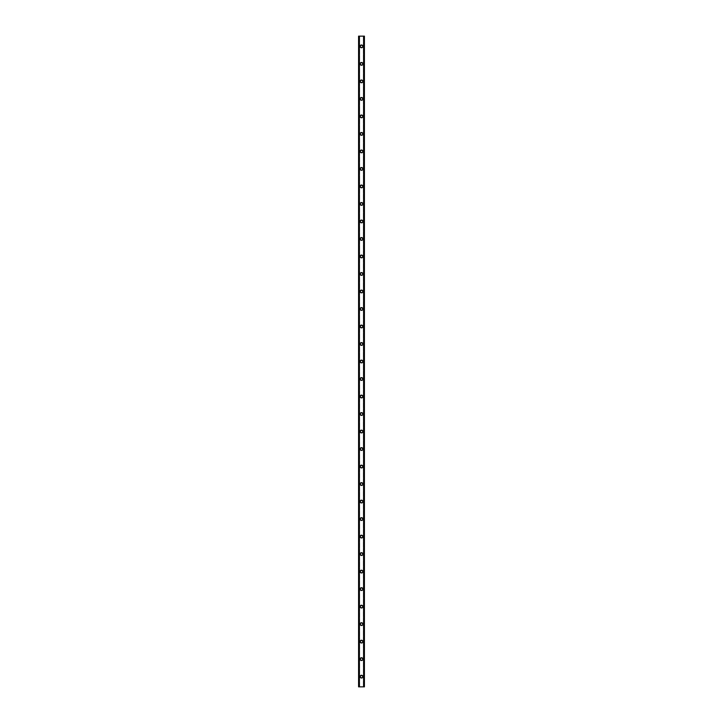 <?xml version="1.0" encoding="UTF-8"?>
<svg xmlns="http://www.w3.org/2000/svg" width="723" height="723" viewBox="0 0 723 723"><rect width="100%" height="100%" fill="white"/><g stroke="black" fill="none" stroke-linecap="round" stroke-linejoin="round"><path stroke-width="0.54" stroke-dasharray="3.62 2.71" d="M362.377 676.638A0.877 0.877 0 0 0 361.5 675.761A0.877 0.877 0 0 0 360.623 676.638A0.877 0.877 0 0 0 361.5 677.514A0.877 0.877 0 0 0 362.377 676.638A0.877 0.877 0 0 0 361.5 675.761A0.877 0.877 0 0 0 360.623 676.638A0.877 0.877 0 0 0 361.5 677.514A0.877 0.877 0 0 0 362.377 676.638M360.117 676.638A1.383 1.383 0 0 1 361.5 675.255A1.383 1.383 0 0 1 362.883 676.638A1.383 1.383 0 0 0 361.5 675.255A1.383 1.383 0 0 0 360.117 676.638A1.383 1.383 0 0 0 361.5 678.02A1.383 1.383 0 0 0 362.883 676.638A1.383 1.383 0 0 0 361.5 675.255A1.383 1.383 0 0 0 360.117 676.638A1.383 1.383 0 0 0 361.5 678.02A1.383 1.383 0 0 0 362.883 676.638A1.383 1.383 0 0 1 361.5 678.02A1.383 1.383 0 0 1 360.117 676.638M362.377 659.132A0.877 0.877 0 0 0 361.5 658.255A0.877 0.877 0 0 0 360.623 659.132A0.877 0.877 0 0 0 361.5 660.009A0.877 0.877 0 0 0 362.377 659.132A0.877 0.877 0 0 0 361.5 658.255A0.877 0.877 0 0 0 360.623 659.132A0.877 0.877 0 0 0 361.5 660.009A0.877 0.877 0 0 0 362.377 659.132M360.117 659.132A1.383 1.383 0 0 1 361.5 657.74A1.383 1.383 0 0 1 362.883 659.132A1.383 1.383 0 0 0 361.5 657.74A1.383 1.383 0 0 0 360.117 659.132A1.383 1.383 0 0 0 361.5 660.515A1.383 1.383 0 0 0 362.883 659.132A1.383 1.383 0 0 0 361.5 657.74A1.383 1.383 0 0 0 360.117 659.132A1.383 1.383 0 0 0 361.5 660.515A1.383 1.383 0 0 0 362.883 659.132A1.383 1.383 0 0 1 361.5 660.515A1.383 1.383 0 0 1 360.117 659.132M362.377 641.626A0.877 0.877 0 0 0 361.5 640.75A0.877 0.877 0 0 0 360.623 641.626A0.877 0.877 0 0 0 361.5 642.494A0.877 0.877 0 0 0 362.377 641.626A0.877 0.877 0 0 0 361.5 640.75A0.877 0.877 0 0 0 360.623 641.626A0.877 0.877 0 0 0 361.5 642.494A0.877 0.877 0 0 0 362.377 641.626M360.117 641.626A1.383 1.383 0 0 1 361.5 640.235A1.383 1.383 0 0 1 362.883 641.626A1.383 1.383 0 0 0 361.5 640.235A1.383 1.383 0 0 0 360.117 641.626A1.383 1.383 0 0 0 361.5 643.009A1.383 1.383 0 0 0 362.883 641.626A1.383 1.383 0 0 0 361.5 640.235A1.383 1.383 0 0 0 360.117 641.626A1.383 1.383 0 0 0 361.5 643.009A1.383 1.383 0 0 0 362.883 641.626A1.383 1.383 0 0 1 361.5 643.009A1.383 1.383 0 0 1 360.117 641.626M362.377 624.112A0.877 0.877 0 0 0 361.5 623.235A0.877 0.877 0 0 0 360.623 624.112A0.877 0.877 0 0 0 361.5 624.988A0.877 0.877 0 0 0 362.377 624.112A0.877 0.877 0 0 0 361.5 623.235A0.877 0.877 0 0 0 360.623 624.112A0.877 0.877 0 0 0 361.5 624.988A0.877 0.877 0 0 0 362.377 624.112M360.117 624.112A1.383 1.383 0 0 1 361.5 622.729A1.383 1.383 0 0 1 362.883 624.112A1.383 1.383 0 0 0 361.5 622.729A1.383 1.383 0 0 0 360.117 624.112A1.383 1.383 0 0 0 361.5 625.503A1.383 1.383 0 0 0 362.883 624.112A1.383 1.383 0 0 0 361.5 622.729A1.383 1.383 0 0 0 360.117 624.112A1.383 1.383 0 0 0 361.5 625.503A1.383 1.383 0 0 0 362.883 624.112A1.383 1.383 0 0 1 361.5 625.503A1.383 1.383 0 0 1 360.117 624.112M362.377 606.606A0.877 0.877 0 0 0 361.5 605.729A0.877 0.877 0 0 0 360.623 606.606A0.877 0.877 0 0 0 361.5 607.483A0.877 0.877 0 0 0 362.377 606.606A0.877 0.877 0 0 0 361.5 605.729A0.877 0.877 0 0 0 360.623 606.606A0.877 0.877 0 0 0 361.5 607.483A0.877 0.877 0 0 0 362.377 606.606M360.117 606.606A1.383 1.383 0 0 1 361.5 605.223A1.383 1.383 0 0 1 362.883 606.606A1.383 1.383 0 0 0 361.5 605.223A1.383 1.383 0 0 0 360.117 606.606A1.383 1.383 0 0 0 361.5 607.989A1.383 1.383 0 0 0 362.883 606.606A1.383 1.383 0 0 0 361.5 605.223A1.383 1.383 0 0 0 360.117 606.606A1.383 1.383 0 0 0 361.5 607.989A1.383 1.383 0 0 0 362.883 606.606A1.383 1.383 0 0 1 361.5 607.989A1.383 1.383 0 0 1 360.117 606.606M362.377 589.1A0.877 0.877 0 0 0 361.5 588.224A0.877 0.877 0 0 0 360.623 589.1A0.877 0.877 0 0 0 361.5 589.977A0.877 0.877 0 0 0 362.377 589.1A0.877 0.877 0 0 0 361.5 588.224A0.877 0.877 0 0 0 360.623 589.1A0.877 0.877 0 0 0 361.5 589.977A0.877 0.877 0 0 0 362.377 589.1M360.117 589.1A1.383 1.383 0 0 1 361.5 587.709A1.383 1.383 0 0 1 362.883 589.1A1.383 1.383 0 0 0 361.5 587.709A1.383 1.383 0 0 0 360.117 589.1A1.383 1.383 0 0 0 361.5 590.483A1.383 1.383 0 0 0 362.883 589.1A1.383 1.383 0 0 0 361.5 587.709A1.383 1.383 0 0 0 360.117 589.1A1.383 1.383 0 0 0 361.5 590.483A1.383 1.383 0 0 0 362.883 589.1A1.383 1.383 0 0 1 361.5 590.483A1.383 1.383 0 0 1 360.117 589.1M362.377 571.595A0.877 0.877 0 0 0 361.5 570.718A0.877 0.877 0 0 0 360.623 571.595A0.877 0.877 0 0 0 361.5 572.462A0.877 0.877 0 0 0 362.377 571.595A0.877 0.877 0 0 0 361.5 570.718A0.877 0.877 0 0 0 360.623 571.595A0.877 0.877 0 0 0 361.5 572.462A0.877 0.877 0 0 0 362.377 571.595M360.117 571.595A1.383 1.383 0 0 1 361.5 570.203A1.383 1.383 0 0 1 362.883 571.595A1.383 1.383 0 0 0 361.5 570.203A1.383 1.383 0 0 0 360.117 571.595A1.383 1.383 0 0 0 361.5 572.978A1.383 1.383 0 0 0 362.883 571.595A1.383 1.383 0 0 0 361.5 570.203A1.383 1.383 0 0 0 360.117 571.595A1.383 1.383 0 0 0 361.5 572.978A1.383 1.383 0 0 0 362.883 571.595A1.383 1.383 0 0 1 361.5 572.978A1.383 1.383 0 0 1 360.117 571.595M362.377 554.08A0.877 0.877 0 0 0 361.5 553.212A0.877 0.877 0 0 0 360.623 554.08A0.877 0.877 0 0 0 361.5 554.957A0.877 0.877 0 0 0 362.377 554.08A0.877 0.877 0 0 0 361.5 553.212A0.877 0.877 0 0 0 360.623 554.08A0.877 0.877 0 0 0 361.5 554.957A0.877 0.877 0 0 0 362.377 554.08M360.117 554.08A1.383 1.383 0 0 1 361.5 552.697A1.383 1.383 0 0 1 362.883 554.08A1.383 1.383 0 0 0 361.5 552.697A1.383 1.383 0 0 0 360.117 554.08A1.383 1.383 0 0 0 361.5 555.472A1.383 1.383 0 0 0 362.883 554.08A1.383 1.383 0 0 0 361.5 552.697A1.383 1.383 0 0 0 360.117 554.08A1.383 1.383 0 0 0 361.5 555.472A1.383 1.383 0 0 0 362.883 554.08A1.383 1.383 0 0 1 361.5 555.472A1.383 1.383 0 0 1 360.117 554.08M362.377 536.574A0.877 0.877 0 0 0 361.5 535.698A0.877 0.877 0 0 0 360.623 536.574A0.877 0.877 0 0 0 361.5 537.451A0.877 0.877 0 0 0 362.377 536.574A0.877 0.877 0 0 0 361.5 535.698A0.877 0.877 0 0 0 360.623 536.574A0.877 0.877 0 0 0 361.5 537.451A0.877 0.877 0 0 0 362.377 536.574M360.117 536.574A1.383 1.383 0 0 1 361.5 535.192A1.383 1.383 0 0 1 362.883 536.574A1.383 1.383 0 0 0 361.5 535.192A1.383 1.383 0 0 0 360.117 536.574A1.383 1.383 0 0 0 361.5 537.966A1.383 1.383 0 0 0 362.883 536.574A1.383 1.383 0 0 0 361.5 535.192A1.383 1.383 0 0 0 360.117 536.574A1.383 1.383 0 0 0 361.5 537.966A1.383 1.383 0 0 0 362.883 536.574A1.383 1.383 0 0 1 361.5 537.966A1.383 1.383 0 0 1 360.117 536.574M362.377 519.069A0.877 0.877 0 0 0 361.5 518.192A0.877 0.877 0 0 0 360.623 519.069A0.877 0.877 0 0 0 361.5 519.945A0.877 0.877 0 0 0 362.377 519.069A0.877 0.877 0 0 0 361.5 518.192A0.877 0.877 0 0 0 360.623 519.069A0.877 0.877 0 0 0 361.5 519.945A0.877 0.877 0 0 0 362.377 519.069M360.117 519.069A1.383 1.383 0 0 1 361.5 517.686A1.383 1.383 0 0 1 362.883 519.069A1.383 1.383 0 0 0 361.5 517.686A1.383 1.383 0 0 0 360.117 519.069A1.383 1.383 0 0 0 361.5 520.452A1.383 1.383 0 0 0 362.883 519.069A1.383 1.383 0 0 0 361.5 517.686A1.383 1.383 0 0 0 360.117 519.069A1.383 1.383 0 0 0 361.5 520.452A1.383 1.383 0 0 0 362.883 519.069A1.383 1.383 0 0 1 361.5 520.452A1.383 1.383 0 0 1 360.117 519.069M362.377 501.563A0.877 0.877 0 0 0 361.5 500.687A0.877 0.877 0 0 0 360.623 501.563A0.877 0.877 0 0 0 361.5 502.44A0.877 0.877 0 0 0 362.377 501.563A0.877 0.877 0 0 0 361.5 500.687A0.877 0.877 0 0 0 360.623 501.563A0.877 0.877 0 0 0 361.5 502.44A0.877 0.877 0 0 0 362.377 501.563M360.117 501.563A1.383 1.383 0 0 1 361.5 500.171A1.383 1.383 0 0 1 362.883 501.563A1.383 1.383 0 0 0 361.5 500.171A1.383 1.383 0 0 0 360.117 501.563A1.383 1.383 0 0 0 361.5 502.946A1.383 1.383 0 0 0 362.883 501.563A1.383 1.383 0 0 0 361.5 500.171A1.383 1.383 0 0 0 360.117 501.563A1.383 1.383 0 0 0 361.5 502.946A1.383 1.383 0 0 0 362.883 501.563A1.383 1.383 0 0 1 361.5 502.946A1.383 1.383 0 0 1 360.117 501.563M362.377 484.058A0.877 0.877 0 0 0 361.5 483.181A0.877 0.877 0 0 0 360.623 484.058A0.877 0.877 0 0 0 361.5 484.925A0.877 0.877 0 0 0 362.377 484.058A0.877 0.877 0 0 0 361.5 483.181A0.877 0.877 0 0 0 360.623 484.058A0.877 0.877 0 0 0 361.5 484.925A0.877 0.877 0 0 0 362.377 484.058M360.117 484.058A1.383 1.383 0 0 1 361.5 482.666A1.383 1.383 0 0 1 362.883 484.058A1.383 1.383 0 0 0 361.5 482.666A1.383 1.383 0 0 0 360.117 484.058A1.383 1.383 0 0 0 361.5 485.44A1.383 1.383 0 0 0 362.883 484.058A1.383 1.383 0 0 0 361.5 482.666A1.383 1.383 0 0 0 360.117 484.058A1.383 1.383 0 0 0 361.5 485.44A1.383 1.383 0 0 0 362.883 484.058A1.383 1.383 0 0 1 361.5 485.44A1.383 1.383 0 0 1 360.117 484.058M362.377 466.543A0.877 0.877 0 0 0 361.5 465.666A0.877 0.877 0 0 0 360.623 466.543A0.877 0.877 0 0 0 361.5 467.42A0.877 0.877 0 0 0 362.377 466.543A0.877 0.877 0 0 0 361.5 465.666A0.877 0.877 0 0 0 360.623 466.543A0.877 0.877 0 0 0 361.5 467.42A0.877 0.877 0 0 0 362.377 466.543M360.117 466.543A1.383 1.383 0 0 1 361.5 465.16A1.383 1.383 0 0 1 362.883 466.543A1.383 1.383 0 0 0 361.5 465.16A1.383 1.383 0 0 0 360.117 466.543A1.383 1.383 0 0 0 361.5 467.935A1.383 1.383 0 0 0 362.883 466.543A1.383 1.383 0 0 0 361.5 465.16A1.383 1.383 0 0 0 360.117 466.543A1.383 1.383 0 0 0 361.5 467.935A1.383 1.383 0 0 0 362.883 466.543A1.383 1.383 0 0 1 361.5 467.935A1.383 1.383 0 0 1 360.117 466.543M362.377 449.037A0.877 0.877 0 0 0 361.5 448.161A0.877 0.877 0 0 0 360.623 449.037A0.877 0.877 0 0 0 361.5 449.914A0.877 0.877 0 0 0 362.377 449.037A0.877 0.877 0 0 0 361.5 448.161A0.877 0.877 0 0 0 360.623 449.037A0.877 0.877 0 0 0 361.5 449.914A0.877 0.877 0 0 0 362.377 449.037M360.117 449.037A1.383 1.383 0 0 1 361.5 447.654A1.383 1.383 0 0 1 362.883 449.037A1.383 1.383 0 0 0 361.5 447.654A1.383 1.383 0 0 0 360.117 449.037A1.383 1.383 0 0 0 361.5 450.42A1.383 1.383 0 0 0 362.883 449.037A1.383 1.383 0 0 0 361.5 447.654A1.383 1.383 0 0 0 360.117 449.037A1.383 1.383 0 0 0 361.5 450.42A1.383 1.383 0 0 0 362.883 449.037A1.383 1.383 0 0 1 361.5 450.42A1.383 1.383 0 0 1 360.117 449.037M362.377 431.532A0.877 0.877 0 0 0 361.5 430.655A0.877 0.877 0 0 0 360.623 431.532A0.877 0.877 0 0 0 361.5 432.408A0.877 0.877 0 0 0 362.377 431.532A0.877 0.877 0 0 0 361.5 430.655A0.877 0.877 0 0 0 360.623 431.532A0.877 0.877 0 0 0 361.5 432.408A0.877 0.877 0 0 0 362.377 431.532M360.117 431.532A1.383 1.383 0 0 1 361.5 430.149A1.383 1.383 0 0 1 362.883 431.532A1.383 1.383 0 0 0 361.5 430.149A1.383 1.383 0 0 0 360.117 431.532A1.383 1.383 0 0 0 361.5 432.914A1.383 1.383 0 0 0 362.883 431.532A1.383 1.383 0 0 0 361.5 430.149A1.383 1.383 0 0 0 360.117 431.532A1.383 1.383 0 0 0 361.5 432.914A1.383 1.383 0 0 0 362.883 431.532A1.383 1.383 0 0 1 361.5 432.914A1.383 1.383 0 0 1 360.117 431.532M362.377 414.026A0.877 0.877 0 0 0 361.5 413.149A0.877 0.877 0 0 0 360.623 414.026A0.877 0.877 0 0 0 361.5 414.903A0.877 0.877 0 0 0 362.377 414.026A0.877 0.877 0 0 0 361.5 413.149A0.877 0.877 0 0 0 360.623 414.026A0.877 0.877 0 0 0 361.5 414.903A0.877 0.877 0 0 0 362.377 414.026M360.117 414.026A1.383 1.383 0 0 1 361.5 412.634A1.383 1.383 0 0 1 362.883 414.026A1.383 1.383 0 0 0 361.5 412.634A1.383 1.383 0 0 0 360.117 414.026A1.383 1.383 0 0 0 361.5 415.409A1.383 1.383 0 0 0 362.883 414.026A1.383 1.383 0 0 0 361.5 412.634A1.383 1.383 0 0 0 360.117 414.026A1.383 1.383 0 0 0 361.5 415.409A1.383 1.383 0 0 0 362.883 414.026A1.383 1.383 0 0 1 361.5 415.409A1.383 1.383 0 0 1 360.117 414.026M362.377 396.511A0.877 0.877 0 0 0 361.5 395.644A0.877 0.877 0 0 0 360.623 396.511A0.877 0.877 0 0 0 361.5 397.388A0.877 0.877 0 0 0 362.377 396.511A0.877 0.877 0 0 0 361.5 395.644A0.877 0.877 0 0 0 360.623 396.511A0.877 0.877 0 0 0 361.5 397.388A0.877 0.877 0 0 0 362.377 396.511M360.117 396.511A1.383 1.383 0 0 1 361.5 395.129A1.383 1.383 0 0 1 362.883 396.511A1.383 1.383 0 0 0 361.5 395.129A1.383 1.383 0 0 0 360.117 396.511A1.383 1.383 0 0 0 361.5 397.903A1.383 1.383 0 0 0 362.883 396.511A1.383 1.383 0 0 0 361.5 395.129A1.383 1.383 0 0 0 360.117 396.511A1.383 1.383 0 0 0 361.5 397.903A1.383 1.383 0 0 0 362.883 396.511A1.383 1.383 0 0 1 361.5 397.903A1.383 1.383 0 0 1 360.117 396.511M362.377 379.006A0.877 0.877 0 0 0 361.5 378.129A0.877 0.877 0 0 0 360.623 379.006A0.877 0.877 0 0 0 361.5 379.882A0.877 0.877 0 0 0 362.377 379.006A0.877 0.877 0 0 0 361.5 378.129A0.877 0.877 0 0 0 360.623 379.006A0.877 0.877 0 0 0 361.5 379.882A0.877 0.877 0 0 0 362.377 379.006M360.117 379.006A1.383 1.383 0 0 1 361.5 377.623A1.383 1.383 0 0 1 362.883 379.006A1.383 1.383 0 0 0 361.5 377.623A1.383 1.383 0 0 0 360.117 379.006A1.383 1.383 0 0 0 361.5 380.397A1.383 1.383 0 0 0 362.883 379.006A1.383 1.383 0 0 0 361.5 377.623A1.383 1.383 0 0 0 360.117 379.006A1.383 1.383 0 0 0 361.5 380.397A1.383 1.383 0 0 0 362.883 379.006A1.383 1.383 0 0 1 361.5 380.397A1.383 1.383 0 0 1 360.117 379.006M362.377 361.5A0.877 0.877 0 0 0 361.5 360.623A0.877 0.877 0 0 0 360.623 361.5A0.877 0.877 0 0 0 361.5 362.377A0.877 0.877 0 0 0 362.377 361.5A0.877 0.877 0 0 0 361.5 360.623A0.877 0.877 0 0 0 360.623 361.5A0.877 0.877 0 0 0 361.5 362.377A0.877 0.877 0 0 0 362.377 361.5M360.117 361.5A1.383 1.383 0 0 1 361.5 360.117A1.383 1.383 0 0 1 362.883 361.5A1.383 1.383 0 0 0 361.5 360.117A1.383 1.383 0 0 0 360.117 361.5A1.383 1.383 0 0 0 361.5 362.883A1.383 1.383 0 0 0 362.883 361.5A1.383 1.383 0 0 0 361.5 360.117A1.383 1.383 0 0 0 360.117 361.5A1.383 1.383 0 0 0 361.5 362.883A1.383 1.383 0 0 0 362.883 361.5A1.383 1.383 0 0 1 361.5 362.883A1.383 1.383 0 0 1 360.117 361.5M362.377 343.994A0.877 0.877 0 0 0 361.5 343.118A0.877 0.877 0 0 0 360.623 343.994A0.877 0.877 0 0 0 361.5 344.871A0.877 0.877 0 0 0 362.377 343.994A0.877 0.877 0 0 0 361.5 343.118A0.877 0.877 0 0 0 360.623 343.994A0.877 0.877 0 0 0 361.5 344.871A0.877 0.877 0 0 0 362.377 343.994M360.117 343.994A1.383 1.383 0 0 1 361.5 342.603A1.383 1.383 0 0 1 362.883 343.994A1.383 1.383 0 0 0 361.5 342.603A1.383 1.383 0 0 0 360.117 343.994A1.383 1.383 0 0 0 361.5 345.377A1.383 1.383 0 0 0 362.883 343.994A1.383 1.383 0 0 0 361.5 342.603A1.383 1.383 0 0 0 360.117 343.994A1.383 1.383 0 0 0 361.5 345.377A1.383 1.383 0 0 0 362.883 343.994A1.383 1.383 0 0 1 361.5 345.377A1.383 1.383 0 0 1 360.117 343.994M362.377 326.489A0.877 0.877 0 0 0 361.5 325.612A0.877 0.877 0 0 0 360.623 326.489A0.877 0.877 0 0 0 361.5 327.356A0.877 0.877 0 0 0 362.377 326.489A0.877 0.877 0 0 0 361.5 325.612A0.877 0.877 0 0 0 360.623 326.489A0.877 0.877 0 0 0 361.5 327.356A0.877 0.877 0 0 0 362.377 326.489M360.117 326.489A1.383 1.383 0 0 1 361.5 325.097A1.383 1.383 0 0 1 362.883 326.489A1.383 1.383 0 0 0 361.5 325.097A1.383 1.383 0 0 0 360.117 326.489A1.383 1.383 0 0 0 361.5 327.871A1.383 1.383 0 0 0 362.883 326.489A1.383 1.383 0 0 0 361.5 325.097A1.383 1.383 0 0 0 360.117 326.489A1.383 1.383 0 0 0 361.5 327.871A1.383 1.383 0 0 0 362.883 326.489A1.383 1.383 0 0 1 361.5 327.871A1.383 1.383 0 0 1 360.117 326.489M362.377 308.974A0.877 0.877 0 0 0 361.5 308.097A0.877 0.877 0 0 0 360.623 308.974A0.877 0.877 0 0 0 361.5 309.851A0.877 0.877 0 0 0 362.377 308.974A0.877 0.877 0 0 0 361.5 308.097A0.877 0.877 0 0 0 360.623 308.974A0.877 0.877 0 0 0 361.5 309.851A0.877 0.877 0 0 0 362.377 308.974M360.117 308.974A1.383 1.383 0 0 1 361.5 307.591A1.383 1.383 0 0 1 362.883 308.974A1.383 1.383 0 0 0 361.5 307.591A1.383 1.383 0 0 0 360.117 308.974A1.383 1.383 0 0 0 361.5 310.366A1.383 1.383 0 0 0 362.883 308.974A1.383 1.383 0 0 0 361.5 307.591A1.383 1.383 0 0 0 360.117 308.974A1.383 1.383 0 0 0 361.5 310.366A1.383 1.383 0 0 0 362.883 308.974A1.383 1.383 0 0 1 361.5 310.366A1.383 1.383 0 0 1 360.117 308.974M362.377 291.468A0.877 0.877 0 0 0 361.5 290.592A0.877 0.877 0 0 0 360.623 291.468A0.877 0.877 0 0 0 361.5 292.345A0.877 0.877 0 0 0 362.377 291.468A0.877 0.877 0 0 0 361.5 290.592A0.877 0.877 0 0 0 360.623 291.468A0.877 0.877 0 0 0 361.5 292.345A0.877 0.877 0 0 0 362.377 291.468M360.117 291.468A1.383 1.383 0 0 1 361.5 290.086A1.383 1.383 0 0 1 362.883 291.468A1.383 1.383 0 0 0 361.5 290.086A1.383 1.383 0 0 0 360.117 291.468A1.383 1.383 0 0 0 361.5 292.851A1.383 1.383 0 0 0 362.883 291.468A1.383 1.383 0 0 0 361.5 290.086A1.383 1.383 0 0 0 360.117 291.468A1.383 1.383 0 0 0 361.5 292.851A1.383 1.383 0 0 0 362.883 291.468A1.383 1.383 0 0 1 361.5 292.851A1.383 1.383 0 0 1 360.117 291.468M362.377 273.963A0.877 0.877 0 0 0 361.5 273.086A0.877 0.877 0 0 0 360.623 273.963A0.877 0.877 0 0 0 361.5 274.839A0.877 0.877 0 0 0 362.377 273.963A0.877 0.877 0 0 0 361.5 273.086A0.877 0.877 0 0 0 360.623 273.963A0.877 0.877 0 0 0 361.5 274.839A0.877 0.877 0 0 0 362.377 273.963M360.117 273.963A1.383 1.383 0 0 1 361.5 272.58A1.383 1.383 0 0 1 362.883 273.963A1.383 1.383 0 0 0 361.5 272.58A1.383 1.383 0 0 0 360.117 273.963A1.383 1.383 0 0 0 361.5 275.346A1.383 1.383 0 0 0 362.883 273.963A1.383 1.383 0 0 0 361.5 272.58A1.383 1.383 0 0 0 360.117 273.963A1.383 1.383 0 0 0 361.5 275.346A1.383 1.383 0 0 0 362.883 273.963A1.383 1.383 0 0 1 361.5 275.346A1.383 1.383 0 0 1 360.117 273.963M362.377 256.457A0.877 0.877 0 0 0 361.5 255.581A0.877 0.877 0 0 0 360.623 256.457A0.877 0.877 0 0 0 361.5 257.334A0.877 0.877 0 0 0 362.377 256.457A0.877 0.877 0 0 0 361.5 255.581A0.877 0.877 0 0 0 360.623 256.457A0.877 0.877 0 0 0 361.5 257.334A0.877 0.877 0 0 0 362.377 256.457M360.117 256.457A1.383 1.383 0 0 1 361.5 255.065A1.383 1.383 0 0 1 362.883 256.457A1.383 1.383 0 0 0 361.5 255.065A1.383 1.383 0 0 0 360.117 256.457A1.383 1.383 0 0 0 361.5 257.84A1.383 1.383 0 0 0 362.883 256.457A1.383 1.383 0 0 0 361.5 255.065A1.383 1.383 0 0 0 360.117 256.457A1.383 1.383 0 0 0 361.5 257.84A1.383 1.383 0 0 0 362.883 256.457A1.383 1.383 0 0 1 361.5 257.84A1.383 1.383 0 0 1 360.117 256.457M362.377 238.942A0.877 0.877 0 0 0 361.5 238.075A0.877 0.877 0 0 0 360.623 238.942A0.877 0.877 0 0 0 361.5 239.819A0.877 0.877 0 0 0 362.377 238.942A0.877 0.877 0 0 0 361.5 238.075A0.877 0.877 0 0 0 360.623 238.942A0.877 0.877 0 0 0 361.5 239.819A0.877 0.877 0 0 0 362.377 238.942M360.117 238.942A1.383 1.383 0 0 1 361.5 237.56A1.383 1.383 0 0 1 362.883 238.942A1.383 1.383 0 0 0 361.5 237.56A1.383 1.383 0 0 0 360.117 238.942A1.383 1.383 0 0 0 361.5 240.334A1.383 1.383 0 0 0 362.883 238.942A1.383 1.383 0 0 0 361.5 237.56A1.383 1.383 0 0 0 360.117 238.942A1.383 1.383 0 0 0 361.5 240.334A1.383 1.383 0 0 0 362.883 238.942A1.383 1.383 0 0 1 361.5 240.334A1.383 1.383 0 0 1 360.117 238.942M362.377 221.437A0.877 0.877 0 0 0 361.5 220.56A0.877 0.877 0 0 0 360.623 221.437A0.877 0.877 0 0 0 361.5 222.313A0.877 0.877 0 0 0 362.377 221.437A0.877 0.877 0 0 0 361.5 220.56A0.877 0.877 0 0 0 360.623 221.437A0.877 0.877 0 0 0 361.5 222.313A0.877 0.877 0 0 0 362.377 221.437M360.117 221.437A1.383 1.383 0 0 1 361.5 220.054A1.383 1.383 0 0 1 362.883 221.437A1.383 1.383 0 0 0 361.5 220.054A1.383 1.383 0 0 0 360.117 221.437A1.383 1.383 0 0 0 361.5 222.829A1.383 1.383 0 0 0 362.883 221.437A1.383 1.383 0 0 0 361.5 220.054A1.383 1.383 0 0 0 360.117 221.437A1.383 1.383 0 0 0 361.5 222.829A1.383 1.383 0 0 0 362.883 221.437A1.383 1.383 0 0 1 361.5 222.829A1.383 1.383 0 0 1 360.117 221.437M362.377 203.931A0.877 0.877 0 0 0 361.5 203.055A0.877 0.877 0 0 0 360.623 203.931A0.877 0.877 0 0 0 361.5 204.808A0.877 0.877 0 0 0 362.377 203.931A0.877 0.877 0 0 0 361.5 203.055A0.877 0.877 0 0 0 360.623 203.931A0.877 0.877 0 0 0 361.5 204.808A0.877 0.877 0 0 0 362.377 203.931M360.117 203.931A1.383 1.383 0 0 1 361.5 202.548A1.383 1.383 0 0 1 362.883 203.931A1.383 1.383 0 0 0 361.5 202.548A1.383 1.383 0 0 0 360.117 203.931A1.383 1.383 0 0 0 361.5 205.314A1.383 1.383 0 0 0 362.883 203.931A1.383 1.383 0 0 0 361.5 202.548A1.383 1.383 0 0 0 360.117 203.931A1.383 1.383 0 0 0 361.5 205.314A1.383 1.383 0 0 0 362.883 203.931A1.383 1.383 0 0 1 361.5 205.314A1.383 1.383 0 0 1 360.117 203.931M362.377 186.426A0.877 0.877 0 0 0 361.5 185.549A0.877 0.877 0 0 0 360.623 186.426A0.877 0.877 0 0 0 361.5 187.302A0.877 0.877 0 0 0 362.377 186.426A0.877 0.877 0 0 0 361.5 185.549A0.877 0.877 0 0 0 360.623 186.426A0.877 0.877 0 0 0 361.5 187.302A0.877 0.877 0 0 0 362.377 186.426M360.117 186.426A1.383 1.383 0 0 1 361.5 185.034A1.383 1.383 0 0 1 362.883 186.426A1.383 1.383 0 0 0 361.5 185.034A1.383 1.383 0 0 0 360.117 186.426A1.383 1.383 0 0 0 361.5 187.808A1.383 1.383 0 0 0 362.883 186.426A1.383 1.383 0 0 0 361.5 185.034A1.383 1.383 0 0 0 360.117 186.426A1.383 1.383 0 0 0 361.5 187.808A1.383 1.383 0 0 0 362.883 186.426A1.383 1.383 0 0 1 361.5 187.808A1.383 1.383 0 0 1 360.117 186.426M362.377 168.92A0.877 0.877 0 0 0 361.5 168.043A0.877 0.877 0 0 0 360.623 168.92A0.877 0.877 0 0 0 361.5 169.788A0.877 0.877 0 0 0 362.377 168.92A0.877 0.877 0 0 0 361.5 168.043A0.877 0.877 0 0 0 360.623 168.92A0.877 0.877 0 0 0 361.5 169.788A0.877 0.877 0 0 0 362.377 168.92M360.117 168.92A1.383 1.383 0 0 1 361.5 167.528A1.383 1.383 0 0 1 362.883 168.92A1.383 1.383 0 0 0 361.5 167.528A1.383 1.383 0 0 0 360.117 168.92A1.383 1.383 0 0 0 361.5 170.303A1.383 1.383 0 0 0 362.883 168.92A1.383 1.383 0 0 0 361.5 167.528A1.383 1.383 0 0 0 360.117 168.92A1.383 1.383 0 0 0 361.5 170.303A1.383 1.383 0 0 0 362.883 168.92A1.383 1.383 0 0 1 361.5 170.303A1.383 1.383 0 0 1 360.117 168.92M362.377 151.405A0.877 0.877 0 0 0 361.5 150.538A0.877 0.877 0 0 0 360.623 151.405A0.877 0.877 0 0 0 361.5 152.282A0.877 0.877 0 0 0 362.377 151.405A0.877 0.877 0 0 0 361.5 150.538A0.877 0.877 0 0 0 360.623 151.405A0.877 0.877 0 0 0 361.5 152.282A0.877 0.877 0 0 0 362.377 151.405M360.117 151.405A1.383 1.383 0 0 1 361.5 150.023A1.383 1.383 0 0 1 362.883 151.405A1.383 1.383 0 0 0 361.5 150.023A1.383 1.383 0 0 0 360.117 151.405A1.383 1.383 0 0 0 361.5 152.797A1.383 1.383 0 0 0 362.883 151.405A1.383 1.383 0 0 0 361.5 150.023A1.383 1.383 0 0 0 360.117 151.405A1.383 1.383 0 0 0 361.5 152.797A1.383 1.383 0 0 0 362.883 151.405A1.383 1.383 0 0 1 361.5 152.797A1.383 1.383 0 0 1 360.117 151.405M362.377 133.9A0.877 0.877 0 0 0 361.5 133.023A0.877 0.877 0 0 0 360.623 133.9A0.877 0.877 0 0 0 361.5 134.776A0.877 0.877 0 0 0 362.377 133.9A0.877 0.877 0 0 0 361.5 133.023A0.877 0.877 0 0 0 360.623 133.9A0.877 0.877 0 0 0 361.5 134.776A0.877 0.877 0 0 0 362.377 133.9M360.117 133.9A1.383 1.383 0 0 1 361.5 132.517A1.383 1.383 0 0 1 362.883 133.9A1.383 1.383 0 0 0 361.5 132.517A1.383 1.383 0 0 0 360.117 133.9A1.383 1.383 0 0 0 361.5 135.291A1.383 1.383 0 0 0 362.883 133.9A1.383 1.383 0 0 0 361.5 132.517A1.383 1.383 0 0 0 360.117 133.9A1.383 1.383 0 0 0 361.5 135.291A1.383 1.383 0 0 0 362.883 133.9A1.383 1.383 0 0 1 361.5 135.291A1.383 1.383 0 0 1 360.117 133.9M362.377 116.394A0.877 0.877 0 0 0 361.5 115.517A0.877 0.877 0 0 0 360.623 116.394A0.877 0.877 0 0 0 361.5 117.271A0.877 0.877 0 0 0 362.377 116.394A0.877 0.877 0 0 0 361.5 115.517A0.877 0.877 0 0 0 360.623 116.394A0.877 0.877 0 0 0 361.5 117.271A0.877 0.877 0 0 0 362.377 116.394M360.117 116.394A1.383 1.383 0 0 1 361.5 115.011A1.383 1.383 0 0 1 362.883 116.394A1.383 1.383 0 0 0 361.5 115.011A1.383 1.383 0 0 0 360.117 116.394A1.383 1.383 0 0 0 361.5 117.777A1.383 1.383 0 0 0 362.883 116.394A1.383 1.383 0 0 0 361.5 115.011A1.383 1.383 0 0 0 360.117 116.394A1.383 1.383 0 0 0 361.5 117.777A1.383 1.383 0 0 0 362.883 116.394A1.383 1.383 0 0 1 361.5 117.777A1.383 1.383 0 0 1 360.117 116.394M362.377 98.888A0.877 0.877 0 0 0 361.5 98.012A0.877 0.877 0 0 0 360.623 98.888A0.877 0.877 0 0 0 361.5 99.765A0.877 0.877 0 0 0 362.377 98.888A0.877 0.877 0 0 0 361.5 98.012A0.877 0.877 0 0 0 360.623 98.888A0.877 0.877 0 0 0 361.5 99.765A0.877 0.877 0 0 0 362.377 98.888M360.117 98.888A1.383 1.383 0 0 1 361.5 97.497A1.383 1.383 0 0 1 362.883 98.888A1.383 1.383 0 0 0 361.5 97.497A1.383 1.383 0 0 0 360.117 98.888A1.383 1.383 0 0 0 361.5 100.271A1.383 1.383 0 0 0 362.883 98.888A1.383 1.383 0 0 0 361.5 97.497A1.383 1.383 0 0 0 360.117 98.888A1.383 1.383 0 0 0 361.5 100.271A1.383 1.383 0 0 0 362.883 98.888A1.383 1.383 0 0 1 361.5 100.271A1.383 1.383 0 0 1 360.117 98.888M362.377 81.374A0.877 0.877 0 0 0 361.5 80.506A0.877 0.877 0 0 0 360.623 81.374A0.877 0.877 0 0 0 361.5 82.25A0.877 0.877 0 0 0 362.377 81.374A0.877 0.877 0 0 0 361.5 80.506A0.877 0.877 0 0 0 360.623 81.374A0.877 0.877 0 0 0 361.5 82.25A0.877 0.877 0 0 0 362.377 81.374M360.117 81.374A1.383 1.383 0 0 1 361.5 79.991A1.383 1.383 0 0 1 362.883 81.374A1.383 1.383 0 0 0 361.5 79.991A1.383 1.383 0 0 0 360.117 81.374A1.383 1.383 0 0 0 361.5 82.765A1.383 1.383 0 0 0 362.883 81.374A1.383 1.383 0 0 0 361.5 79.991A1.383 1.383 0 0 0 360.117 81.374A1.383 1.383 0 0 0 361.5 82.765A1.383 1.383 0 0 0 362.883 81.374A1.383 1.383 0 0 1 361.5 82.765A1.383 1.383 0 0 1 360.117 81.374M362.377 63.868A0.877 0.877 0 0 0 361.5 62.991A0.877 0.877 0 0 0 360.623 63.868A0.877 0.877 0 0 0 361.5 64.745A0.877 0.877 0 0 0 362.377 63.868A0.877 0.877 0 0 0 361.5 62.991A0.877 0.877 0 0 0 360.623 63.868A0.877 0.877 0 0 0 361.5 64.745A0.877 0.877 0 0 0 362.377 63.868M360.117 63.868A1.383 1.383 0 0 1 361.5 62.485A1.383 1.383 0 0 1 362.883 63.868A1.383 1.383 0 0 0 361.5 62.485A1.383 1.383 0 0 0 360.117 63.868A1.383 1.383 0 0 0 361.5 65.26A1.383 1.383 0 0 0 362.883 63.868A1.383 1.383 0 0 0 361.5 62.485A1.383 1.383 0 0 0 360.117 63.868A1.383 1.383 0 0 0 361.5 65.26A1.383 1.383 0 0 0 362.883 63.868A1.383 1.383 0 0 1 361.5 65.26A1.383 1.383 0 0 1 360.117 63.868M362.377 46.362A0.877 0.877 0 0 0 361.5 45.486A0.877 0.877 0 0 0 360.623 46.362A0.877 0.877 0 0 0 361.5 47.239A0.877 0.877 0 0 0 362.377 46.362A0.877 0.877 0 0 0 361.5 45.486A0.877 0.877 0 0 0 360.623 46.362A0.877 0.877 0 0 0 361.5 47.239A0.877 0.877 0 0 0 362.377 46.362M360.117 46.362A1.383 1.383 0 0 1 361.5 44.98A1.383 1.383 0 0 1 362.883 46.362A1.383 1.383 0 0 0 361.5 44.98A1.383 1.383 0 0 0 360.117 46.362A1.383 1.383 0 0 0 361.5 47.745A1.383 1.383 0 0 0 362.883 46.362A1.383 1.383 0 0 0 361.5 44.98A1.383 1.383 0 0 0 360.117 46.362A1.383 1.383 0 0 0 361.5 47.745A1.383 1.383 0 0 0 362.883 46.362A1.383 1.383 0 0 1 361.5 47.745A1.383 1.383 0 0 1 360.117 46.362M362.187 36.15L361.672 36.15L362.187 36.15M361.672 36.15L362.25 36.15L361.672 36.15M361.265 36.15L360.641 36.15L361.265 36.15M360.641 36.15L361.328 36.15L360.641 36.15M364.13 36.15L364.419 686.85L364.419 36.15L364.419 686.85L363.425 686.85L364.419 686.85L364.419 36.15L358.581 36.15L358.626 686.85M358.626 36.15L359.575 36.15L358.581 36.15L358.581 686.85L364.13 686.85M360.813 686.85L361.328 686.85L360.813 686.85M361.328 686.85L360.75 686.85L361.328 686.85M358.744 686.85L359.485 686.85L358.744 686.85L358.744 36.15M359.575 686.85L359.575 36.15L359.575 686.85M358.87 36.15L358.87 686.85M358.581 36.15L358.581 686.85L358.581 36.15M359.277 36.15L359.277 686.85M359.214 36.15L359.214 686.85M363.786 36.15L363.786 686.85M363.723 36.15L363.723 686.85M363.425 36.15L363.425 686.85L363.425 36.15M358.671 36.15L358.671 686.85L358.671 36.15M359.485 36.15L359.485 686.85L359.485 36.15M364.374 36.15L364.374 686.85M364.329 36.15L364.329 686.85L364.329 36.15M364.256 36.15L364.256 686.85M363.515 36.15L363.515 686.85L363.515 36.15"/><path stroke-width="1.08" d="M360.117 676.638A1.383 1.383 0 0 1 361.5 675.255A1.383 1.383 0 0 1 362.883 676.638A1.383 1.383 0 0 1 361.5 678.02A1.383 1.383 0 0 1 360.117 676.638M360.117 659.132A1.383 1.383 0 0 1 361.5 657.74A1.383 1.383 0 0 1 362.883 659.132A1.383 1.383 0 0 1 361.5 660.515A1.383 1.383 0 0 1 360.117 659.132M360.117 641.626A1.383 1.383 0 0 1 361.5 640.235A1.383 1.383 0 0 1 362.883 641.626A1.383 1.383 0 0 1 361.5 643.009A1.383 1.383 0 0 1 360.117 641.626M360.117 624.112A1.383 1.383 0 0 1 361.5 622.729A1.383 1.383 0 0 1 362.883 624.112A1.383 1.383 0 0 1 361.5 625.503A1.383 1.383 0 0 1 360.117 624.112M360.117 606.606A1.383 1.383 0 0 1 361.5 605.223A1.383 1.383 0 0 1 362.883 606.606A1.383 1.383 0 0 1 361.5 607.989A1.383 1.383 0 0 1 360.117 606.606M360.117 589.1A1.383 1.383 0 0 1 361.5 587.709A1.383 1.383 0 0 1 362.883 589.1A1.383 1.383 0 0 1 361.5 590.483A1.383 1.383 0 0 1 360.117 589.1M360.117 571.595A1.383 1.383 0 0 1 361.5 570.203A1.383 1.383 0 0 1 362.883 571.595A1.383 1.383 0 0 1 361.5 572.978A1.383 1.383 0 0 1 360.117 571.595M360.117 554.08A1.383 1.383 0 0 1 361.5 552.697A1.383 1.383 0 0 1 362.883 554.08A1.383 1.383 0 0 1 361.5 555.472A1.383 1.383 0 0 1 360.117 554.08M360.117 536.574A1.383 1.383 0 0 1 361.5 535.192A1.383 1.383 0 0 1 362.883 536.574A1.383 1.383 0 0 1 361.5 537.966A1.383 1.383 0 0 1 360.117 536.574M360.117 519.069A1.383 1.383 0 0 1 361.5 517.686A1.383 1.383 0 0 1 362.883 519.069A1.383 1.383 0 0 1 361.5 520.452A1.383 1.383 0 0 1 360.117 519.069M360.117 501.563A1.383 1.383 0 0 1 361.5 500.171A1.383 1.383 0 0 1 362.883 501.563A1.383 1.383 0 0 1 361.5 502.946A1.383 1.383 0 0 1 360.117 501.563M360.117 484.058A1.383 1.383 0 0 1 361.5 482.666A1.383 1.383 0 0 1 362.883 484.058A1.383 1.383 0 0 1 361.5 485.44A1.383 1.383 0 0 1 360.117 484.058M360.117 466.543A1.383 1.383 0 0 1 361.5 465.16A1.383 1.383 0 0 1 362.883 466.543A1.383 1.383 0 0 1 361.5 467.935A1.383 1.383 0 0 1 360.117 466.543M360.117 449.037A1.383 1.383 0 0 1 361.5 447.654A1.383 1.383 0 0 1 362.883 449.037A1.383 1.383 0 0 1 361.5 450.42A1.383 1.383 0 0 1 360.117 449.037M360.117 431.532A1.383 1.383 0 0 1 361.5 430.149A1.383 1.383 0 0 1 362.883 431.532A1.383 1.383 0 0 1 361.5 432.914A1.383 1.383 0 0 1 360.117 431.532M360.117 414.026A1.383 1.383 0 0 1 361.5 412.634A1.383 1.383 0 0 1 362.883 414.026A1.383 1.383 0 0 1 361.5 415.409A1.383 1.383 0 0 1 360.117 414.026M360.117 396.511A1.383 1.383 0 0 1 361.5 395.129A1.383 1.383 0 0 1 362.883 396.511A1.383 1.383 0 0 1 361.5 397.903A1.383 1.383 0 0 1 360.117 396.511M360.117 379.006A1.383 1.383 0 0 1 361.5 377.623A1.383 1.383 0 0 1 362.883 379.006A1.383 1.383 0 0 1 361.5 380.397A1.383 1.383 0 0 1 360.117 379.006M360.117 361.5A1.383 1.383 0 0 1 361.5 360.117A1.383 1.383 0 0 1 362.883 361.5A1.383 1.383 0 0 1 361.5 362.883A1.383 1.383 0 0 1 360.117 361.5M360.117 343.994A1.383 1.383 0 0 1 361.5 342.603A1.383 1.383 0 0 1 362.883 343.994A1.383 1.383 0 0 1 361.5 345.377A1.383 1.383 0 0 1 360.117 343.994M360.117 326.489A1.383 1.383 0 0 1 361.5 325.097A1.383 1.383 0 0 1 362.883 326.489A1.383 1.383 0 0 1 361.5 327.871A1.383 1.383 0 0 1 360.117 326.489M360.117 308.974A1.383 1.383 0 0 1 361.5 307.591A1.383 1.383 0 0 1 362.883 308.974A1.383 1.383 0 0 1 361.5 310.366A1.383 1.383 0 0 1 360.117 308.974M360.117 291.468A1.383 1.383 0 0 1 361.5 290.086A1.383 1.383 0 0 1 362.883 291.468A1.383 1.383 0 0 1 361.5 292.851A1.383 1.383 0 0 1 360.117 291.468M360.117 273.963A1.383 1.383 0 0 1 361.5 272.58A1.383 1.383 0 0 1 362.883 273.963A1.383 1.383 0 0 1 361.5 275.346A1.383 1.383 0 0 1 360.117 273.963M360.117 256.457A1.383 1.383 0 0 1 361.5 255.065A1.383 1.383 0 0 1 362.883 256.457A1.383 1.383 0 0 1 361.5 257.84A1.383 1.383 0 0 1 360.117 256.457M360.117 238.942A1.383 1.383 0 0 1 361.5 237.56A1.383 1.383 0 0 1 362.883 238.942A1.383 1.383 0 0 1 361.5 240.334A1.383 1.383 0 0 1 360.117 238.942M360.117 221.437A1.383 1.383 0 0 1 361.5 220.054A1.383 1.383 0 0 1 362.883 221.437A1.383 1.383 0 0 1 361.5 222.829A1.383 1.383 0 0 1 360.117 221.437M360.117 203.931A1.383 1.383 0 0 1 361.5 202.548A1.383 1.383 0 0 1 362.883 203.931A1.383 1.383 0 0 1 361.5 205.314A1.383 1.383 0 0 1 360.117 203.931M360.117 186.426A1.383 1.383 0 0 1 361.5 185.034A1.383 1.383 0 0 1 362.883 186.426A1.383 1.383 0 0 1 361.5 187.808A1.383 1.383 0 0 1 360.117 186.426M360.117 168.92A1.383 1.383 0 0 1 361.5 167.528A1.383 1.383 0 0 1 362.883 168.92A1.383 1.383 0 0 1 361.5 170.303A1.383 1.383 0 0 1 360.117 168.92M360.117 151.405A1.383 1.383 0 0 1 361.5 150.023A1.383 1.383 0 0 1 362.883 151.405A1.383 1.383 0 0 1 361.5 152.797A1.383 1.383 0 0 1 360.117 151.405M360.117 133.9A1.383 1.383 0 0 1 361.5 132.517A1.383 1.383 0 0 1 362.883 133.9A1.383 1.383 0 0 1 361.5 135.291A1.383 1.383 0 0 1 360.117 133.9M360.117 116.394A1.383 1.383 0 0 1 361.5 115.011A1.383 1.383 0 0 1 362.883 116.394A1.383 1.383 0 0 1 361.5 117.777A1.383 1.383 0 0 1 360.117 116.394M360.117 98.888A1.383 1.383 0 0 1 361.5 97.497A1.383 1.383 0 0 1 362.883 98.888A1.383 1.383 0 0 1 361.5 100.271A1.383 1.383 0 0 1 360.117 98.888M360.117 81.374A1.383 1.383 0 0 1 361.5 79.991A1.383 1.383 0 0 1 362.883 81.374A1.383 1.383 0 0 1 361.5 82.765A1.383 1.383 0 0 1 360.117 81.374M360.117 63.868A1.383 1.383 0 0 1 361.5 62.485A1.383 1.383 0 0 1 362.883 63.868A1.383 1.383 0 0 1 361.5 65.26A1.383 1.383 0 0 1 360.117 63.868M360.117 46.362A1.383 1.383 0 0 1 361.5 44.98A1.383 1.383 0 0 1 362.883 46.362A1.383 1.383 0 0 1 361.5 47.745A1.383 1.383 0 0 1 360.117 46.362M364.374 36.15L358.581 36.15L358.581 686.85L364.419 686.85L364.419 36.15L364.374 686.85M359.214 36.15L359.214 686.85M359.277 36.15L359.277 686.85M359.394 36.15L359.394 686.85M363.606 36.15L363.606 686.85M363.723 36.15L363.723 686.85M363.786 36.15L363.786 686.85M358.626 36.15L358.626 686.85M358.68 36.15L358.68 686.85M358.753 36.15L358.753 686.85M364.247 36.15L364.247 686.85M364.32 36.15L364.32 686.85"/></g></svg>
